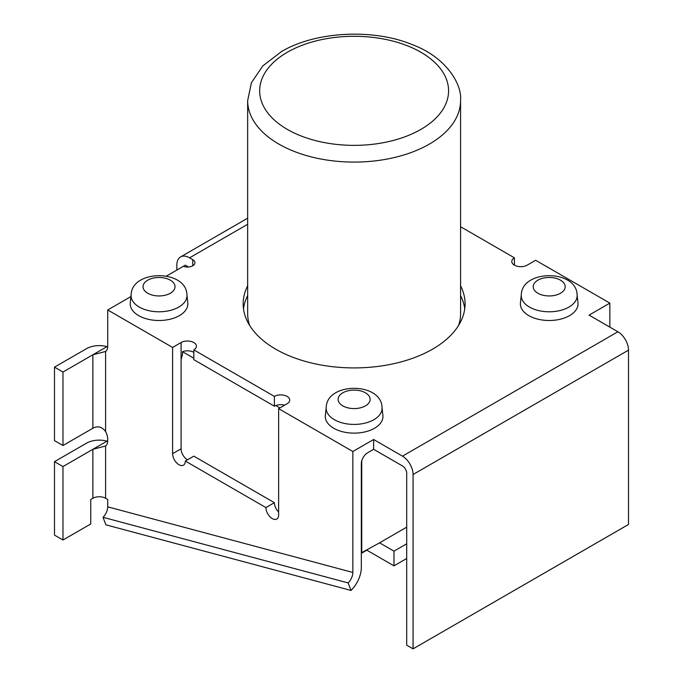 <?xml version="1.0" encoding="UTF-8"?>
<svg xmlns="http://www.w3.org/2000/svg" width="683" height="683" viewBox="0 0 683 683"><rect width="100%" height="100%" fill="white"/><g stroke="black" fill="none" stroke-linecap="round" stroke-linejoin="round"><path stroke-width="1.02" d="M193.81 352.334A8.999 5.191 0 0 0 182.489 351.677L182.489 354.614L181.089 359.676L181.089 448.808A8.999 5.191 -120 0 0 187.449 459.821M193.81 349.884L274.387 396.405A8.999 5.191 180 0 1 284.188 395.278A8.999 5.191 180 0 1 289.746 400.076A8.999 5.191 180 0 1 287.108 403.755L278.63 408.647L278.63 514.914A8.999 5.191 60 0 1 276.769 519.037A8.999 5.191 60 0 1 269.828 516.621A8.999 5.191 60 0 1 265.909 507.571L185.324 461.051A8.999 5.191 60 0 1 183.462 465.166A8.999 5.191 60 0 1 176.53 462.758A8.999 5.191 60 0 1 172.603 453.7L172.603 347.434L181.089 342.542A8.999 5.191 180 0 1 190.89 341.415A8.999 5.191 180 0 1 196.439 346.213A8.999 5.191 180 0 1 193.81 349.884L193.81 359.676L274.387 406.197A8.999 5.191 0 0 1 275.787 405.54A8.999 5.191 0 0 1 284.623 405.19M188.508 267.002L185.324 265.166L166.558 276.009M176.846 270.067L176.846 265.166A17.997 10.39 60 0 1 180.568 256.928A17.997 10.39 60 0 1 189.567 257.824L192.751 259.66A7.496 4.329 180 0 1 194.945 262.716A7.496 4.329 180 0 1 191.001 266.532A7.496 4.329 180 0 1 183.317 266.327M373.627 449.294L373.627 439.502L402.466 456.15A14.992 8.657 60 0 1 413.07 474.514L628.505 350.131L628.505 524.467L413.07 648.85L406.701 645.179L406.701 473.293A6.002 3.466 -120 0 0 402.466 465.943L373.627 449.294L367.685 452.727A8.999 5.191 120 0 0 361.324 463.74L361.324 567.556A22.104 12.755 -60 0 1 351.045 590.454L348.142 582.923A10.108 5.831 120 0 0 352.846 572.456L352.846 451.497L278.63 408.647M609.851 327.114L609.851 303.115L535.634 260.274L527.148 265.166A8.999 5.191 180 0 1 517.347 266.293A8.999 5.191 180 0 1 511.789 261.495A8.999 5.191 180 0 1 514.427 257.824L514.427 265.166M131.136 294.655L130.265 302.825A28.823 16.64 0 0 0 138.649 315.623A28.823 16.64 0 0 0 170.887 319.029A28.823 16.64 0 0 0 187.799 302.825L186.929 294.655C186.135 269.375 131.93 269.375 131.136 294.655A27.943 16.136 0 0 0 139.272 307.068A27.943 16.136 0 0 0 170.519 310.364A27.943 16.136 0 0 0 186.929 294.655M130.931 296.567L107.718 309.971L107.718 346.213A11.995 6.924 60 0 1 105.6 351.463L105.225 351.711M172.603 347.434L107.718 309.971M373.627 439.502L352.846 451.497M609.851 303.115L589.07 315.119L617.902 331.767L402.466 456.15M514.427 257.824L460.573 226.73M460.573 285.801A110.953 64.057 180 0 1 465.072 303.85A110.953 64.057 180 0 1 396.575 363.04A110.953 64.057 180 0 1 275.659 349.15A110.953 64.057 180 0 1 243.157 303.85A110.953 64.057 180 0 1 247.656 285.801M521.308 294.655L520.429 302.825A28.823 16.64 0 0 0 528.821 315.623A28.823 16.64 0 0 0 561.05 319.029A28.823 16.64 0 0 0 577.972 302.825L577.092 294.655C576.307 269.375 522.102 269.375 521.308 294.655A27.943 16.136 0 0 0 529.436 307.068A27.943 16.136 0 0 0 560.692 310.364A27.943 16.136 0 0 0 577.092 294.655M326.226 407.29L325.347 415.452A28.823 16.64 0 0 0 333.731 428.25A28.823 16.64 0 0 0 365.968 431.656A28.823 16.64 0 0 0 382.89 415.452L382.01 407.29C381.216 382.01 327.012 382.01 326.226 407.29A27.943 16.136 0 0 0 334.354 419.695A27.943 16.136 0 0 0 365.61 422.99A27.943 16.136 0 0 0 382.01 407.29M92.871 498.266L90.754 499.495L90.754 523.981L62.973 540.014L54.495 535.113L54.495 461.665L86.51 443.173A17.997 10.39 180 0 1 106.992 441.15L92.871 449.294L92.871 498.266A8.999 5.191 180 0 1 105.6 498.266L107.718 499.495L107.718 506.837L352.846 572.456M185.324 461.051L193.81 456.15L274.387 502.671A8.999 5.191 -120 0 0 278.63 512.045M92.871 428.241L62.973 445.504L54.495 440.603L54.495 367.147L86.51 348.663A17.997 10.39 180 0 1 106.992 346.631L92.871 354.784L92.871 428.241C97.797 425.629 102.04 426.738 105.6 431.554A11.995 6.924 60 0 1 107.718 439.254L107.718 440.723A11.995 6.924 60 0 1 105.6 445.982L105.225 446.221M105.6 431.554L105.6 351.463L92.871 354.784L62.973 372.047L54.495 367.147M628.505 350.131A14.992 8.657 -120 0 0 617.902 331.767M413.07 474.514L413.07 648.85M600.092 321.48A8.999 5.191 120 0 0 599.503 321.036A8.999 5.191 120 0 0 598.82 320.745M351.045 590.454L105.916 524.834L103.013 517.304L348.142 582.923M103.013 517.304A10.108 5.831 120 0 0 107.718 506.837M105.6 498.266L105.6 445.982L92.871 449.294L62.973 466.557L62.973 540.014M274.387 396.405L274.387 406.197M274.387 502.671L265.909 507.571M54.495 461.665L62.973 466.557M62.973 445.504L62.973 372.047M464.747 308.75A110.953 64.057 0 0 0 460.573 295.594M247.656 295.594A110.953 64.057 0 0 0 243.489 308.75M460.573 100.623C462.254 84.487 446.358 57.321 412.387 44.668C373.072 28.285 315.068 31.401 281.328 51.677L262.742 65.986L251.446 82.677L247.656 100.623A106.454 61.461 0 0 0 354.118 162.084A106.454 61.461 0 0 0 460.573 100.623L460.573 313.651A106.454 61.461 180 0 1 458.609 325.39M249.619 325.39A106.454 61.461 180 0 1 247.656 313.651L247.656 100.623M279.902 407.913L275.787 405.54M193.81 358.208L182.489 351.677M361.324 552.871L379.56 542.831L393.98 551.155L393.98 565.848L366.839 550.174L361.324 553.358M406.701 558.498L393.98 565.848M393.98 551.155L406.701 543.805M379.56 542.831L406.701 527.156M361.751 553.11L361.751 460.863M181.089 342.542L181.089 359.676M192.751 259.66L192.751 265.781M189.567 257.824L247.656 224.28M181.089 448.808L172.603 453.7M287.321 52.267A94.459 54.538 180 0 1 445.359 76.718A94.459 54.538 180 0 1 329.667 143.507A94.459 54.538 180 0 1 287.321 52.267M342.806 405.873A15.999 9.238 180 0 1 349.978 390.42A15.999 9.238 180 0 1 369.571 401.732A15.999 9.238 180 0 1 342.806 405.873M147.724 293.246A15.999 9.238 180 0 1 154.896 277.793A15.999 9.238 180 0 1 174.481 289.105A15.999 9.238 180 0 1 147.724 293.246M537.888 293.246A15.999 9.238 180 0 1 545.06 277.793A15.999 9.238 180 0 1 564.653 289.105A15.999 9.238 180 0 1 537.888 293.246M180.568 256.928L247.656 218.201"/></g></svg>
